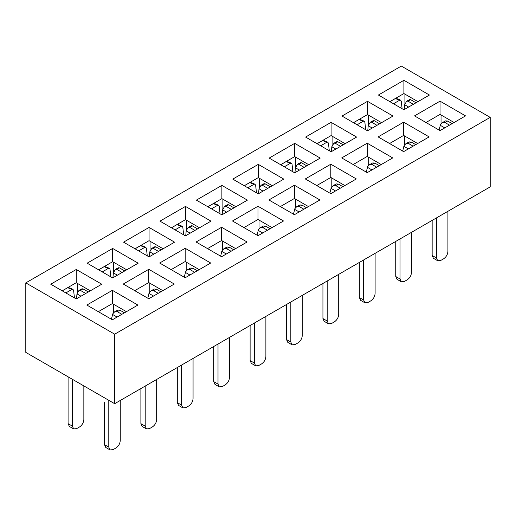 <?xml version="1.0" encoding="UTF-8"?>
<svg xmlns="http://www.w3.org/2000/svg" width="516" height="516" viewBox="0 0 516 516"><rect width="100%" height="100%" fill="white"/><g stroke="black" fill="none" stroke-linecap="round" stroke-linejoin="round"><path stroke-width="0.77" d="M25.8 282.884L401.332 66.067L490.2 117.377L114.668 334.187L25.8 282.884L25.8 352.396L114.668 403.699L490.2 186.889L490.2 117.377M429.428 95.034L403.912 109.76L378.402 95.034L403.912 80.303L429.428 95.034M440.032 130.619L414.522 115.887L440.032 101.155L465.548 115.887L440.032 130.619M393.018 116.048L367.508 130.78L341.992 116.048L367.508 101.323L393.018 116.048M403.628 151.633L378.112 136.908L403.628 122.176L429.138 136.908L403.628 151.633M356.614 137.069L331.098 151.801L305.588 137.069L331.098 122.344L356.614 137.069M367.218 172.654L341.708 157.922L367.218 143.196L392.734 157.922L367.218 172.654M320.204 158.089L294.694 172.821L269.178 158.089L294.694 143.358L320.204 158.089M330.814 193.674L305.298 178.942L330.814 164.211L356.324 178.942L330.814 193.674M283.8 179.11L258.284 193.842L232.774 179.11L258.284 164.378L283.8 179.11M294.404 214.695L268.894 199.963L294.404 185.231L319.92 199.963L294.404 214.695M247.396 200.131L221.88 214.856L196.364 200.131L221.88 185.399L247.396 200.131M258 235.709L232.484 220.983L258 206.252L283.516 220.983L258 235.709M210.986 221.145L185.476 235.876L159.96 221.145L185.476 206.419L210.986 221.145M221.596 256.729L196.08 242.004L221.596 227.272L247.106 242.004L221.596 256.729M174.582 242.165L149.066 256.897L123.556 242.165L149.066 227.44L174.582 242.165M185.186 277.75L159.676 263.018L185.186 248.293L210.702 263.018L185.186 277.75M138.172 263.186L112.662 277.918L87.146 263.186L112.662 248.454L138.172 263.186M148.782 298.77L123.266 284.039L148.782 269.307L174.292 284.039L148.782 298.77M101.768 284.206L76.252 298.938L50.742 284.206L76.252 269.475L101.768 284.206M112.372 319.791L86.862 305.059L112.372 290.327L137.888 305.059L112.372 319.791M389.864 101.652L403.912 93.544L403.912 80.303M403.912 93.544L417.96 101.652M425.984 122.505L440.032 114.397L440.032 101.155M440.032 114.397L454.08 122.505M353.46 122.673L367.508 114.565L367.508 101.323M367.508 114.565L381.556 122.673M389.58 143.525L403.628 135.418L403.628 122.176M403.628 135.418L417.676 143.525M317.056 143.693L331.098 135.579L331.098 122.344M331.098 135.579L345.146 143.693M353.176 164.546L367.218 156.432L367.218 143.196M367.218 156.432L381.266 164.546M280.646 164.707L294.694 156.6L294.694 143.358M294.694 156.6L308.742 164.707M316.766 185.566L330.814 177.452L330.814 164.211M330.814 177.452L344.862 185.566M244.242 185.728L258.284 177.62L258.284 164.378M258.284 177.62L272.332 185.728M280.362 206.581L294.404 198.473L294.404 185.231M294.404 198.473L308.452 206.581M207.832 206.748L221.88 198.641L221.88 185.399M221.88 198.641L235.928 206.748M243.952 227.601L258 219.494L258 206.252M258 219.494L272.048 227.601M171.428 227.769L185.476 219.661L185.476 206.419M185.476 219.661L199.518 227.769M207.548 248.622L221.596 240.514L221.596 227.272M221.596 240.514L235.638 248.622M135.018 248.789L149.066 240.675L149.066 227.44M149.066 240.675L163.114 248.789M171.138 269.642L185.186 261.528L185.186 248.293M185.186 261.528L199.234 269.642M98.614 269.804L112.662 261.696L112.662 248.454M112.662 261.696L126.704 269.804M134.734 290.663L148.782 282.549L148.782 269.307M148.782 282.549L162.824 290.663M62.204 290.824L76.252 282.716L76.252 269.475M76.252 282.716L90.3 290.824M98.324 311.677L112.372 303.569L112.372 290.327M112.372 303.569L126.42 311.677M439.064 130.058L440.516 124.537L442.431 122.537L445.547 120.886M447.914 211.302L447.914 251.357C447.662 254.517 446.23 257 443.618 258.8L440.748 260.457L437.71 260.761L433.408 258.277L432.15 255.491L436.452 257.974L436.452 217.92M436.452 257.974L437.71 260.761M432.15 220.403L432.15 255.491M404.176 109.611L404.628 104.716L406.705 101.162L407.943 101.142L410.697 99.711L416.012 102.774M389.915 101.678L395.353 98.537L396.327 98.421L400.571 100.117L399.603 100.233L393.508 103.755M400.577 100.117L401.255 101.168L402.112 108.721M402.661 151.078L404.112 145.557L406.028 143.558L409.143 141.906M411.51 232.323L411.51 272.371C411.252 275.538 409.82 278.021 407.208 279.82L404.344 281.478L401.3 281.775L397.004 279.298L395.746 276.512L400.042 278.995L400.042 238.94M400.042 278.995L401.3 281.775M395.746 241.424L395.746 276.512M367.766 130.632L368.224 125.736L370.295 122.182L371.539 122.163L374.293 120.725L379.608 123.795M353.505 122.698L358.949 119.557L359.923 119.441M357.104 124.775L363.2 121.254L364.173 121.137L364.851 122.189L365.702 129.742M366.25 172.092L367.702 166.571L369.617 164.572L372.733 162.927M375.106 253.337L375.106 293.391C374.848 296.558 373.416 299.041 370.804 300.841L367.934 302.499L364.896 302.795L360.594 300.312L359.336 297.532L363.638 300.015L363.638 259.961M363.638 300.015L364.896 302.795M359.336 262.444L359.336 297.532M331.362 151.652L331.814 146.757L333.891 143.203L335.129 143.184L337.883 141.745L343.198 144.815M317.101 143.719L322.539 140.578L323.519 140.455M320.694 145.796L326.789 142.274L327.763 142.158L328.44 143.209L329.298 150.762M329.847 193.113L331.298 187.592L333.213 185.592L336.329 183.948M338.696 274.357L338.696 314.412C338.444 317.572 337.006 320.055 334.394 321.861L331.53 323.513L328.492 323.816L324.19 321.333L322.932 318.553L327.228 321.029L327.228 280.981M327.228 321.029L328.492 323.816M322.932 283.458L322.932 318.553M294.952 172.666L295.41 167.771L297.48 164.223L298.725 164.204L301.479 162.766L306.794 165.836M280.691 164.739L286.135 161.598L287.109 161.476M284.29 166.81L290.385 163.295L291.359 163.172L292.037 164.23L292.888 171.776M293.436 214.134L294.894 208.612L296.81 206.613L299.919 204.962M302.292 295.378L302.292 335.432C302.034 338.593 300.602 341.076 297.99 342.882L295.126 344.533L292.082 344.836L287.78 342.353L286.522 339.567L290.824 342.05L290.824 301.995M290.824 342.05L292.082 344.836M286.522 304.479L286.522 339.567M258.548 193.687L259 188.791L261.077 185.244L262.322 185.225L265.069 183.786L270.384 186.85M244.287 185.754L249.725 182.612L250.705 182.496L254.949 184.193M247.88 187.83L253.975 184.315L254.956 184.193L255.626 185.244L256.484 192.797M257.033 235.154L258.484 229.633L260.399 227.633L263.515 225.982M265.882 316.398L265.882 356.453C265.63 359.613 264.192 362.097 261.586 363.896L258.716 365.554L255.678 365.857L251.376 363.374L250.118 360.587L254.414 363.07L254.414 323.016M254.414 363.07L255.678 365.857M250.118 325.499L250.118 360.587M222.138 214.708L222.596 209.812L224.673 206.258L225.911 206.239L228.665 204.807L233.98 207.871M207.877 206.774L213.321 203.633L214.295 203.517M211.476 208.851L217.571 205.329L218.545 205.213L219.223 206.265L220.074 213.817M220.622 256.175L222.08 250.647L223.996 248.654L227.105 247.003M229.478 337.419L229.478 377.467C229.22 380.634 227.788 383.117 225.176 384.917L222.312 386.574L219.268 386.871L214.972 384.388L213.708 381.608L218.01 384.091L218.01 344.037M218.01 384.091L219.268 386.871M213.708 346.52L213.708 381.608M185.734 235.728L186.186 230.833L188.263 227.279L189.507 227.259L192.262 225.821L197.576 228.891M171.473 227.795L176.917 224.654L177.891 224.537L182.135 226.227L181.161 226.35L175.066 229.872M182.142 226.234L182.812 227.285L183.67 234.838M184.218 277.189L185.67 271.668L187.585 269.668L190.701 268.023M193.068 358.433L193.068 398.487C192.816 401.654 191.384 404.131 188.772 405.937L185.902 407.588L182.864 407.892L178.562 405.408L177.304 402.628L181.606 405.112L181.606 365.057M181.606 405.112L182.864 407.892M177.304 367.54L177.304 402.628M149.33 256.749L149.782 251.853L151.859 248.299L153.097 248.28L155.851 246.841L161.166 249.912M135.069 248.815L140.507 245.674L141.481 245.552L145.725 247.248L144.757 247.37L138.662 250.892M145.731 247.254L146.409 248.306L147.266 255.859M147.808 298.209L149.266 292.688L151.182 290.689L154.29 289.044M156.664 379.453L156.664 419.508C156.406 422.668 154.974 425.152 152.362 426.958L149.498 428.609L146.454 428.912L142.158 426.429L140.894 423.642L145.196 426.126L145.196 386.078M145.196 426.126L146.454 428.912M140.894 388.554L140.894 423.642M112.92 277.763L113.378 272.867L115.449 269.32L116.693 269.3L119.448 267.862L124.762 270.932M98.659 269.836L104.103 266.695L105.077 266.572L109.321 268.268L108.354 268.391L102.252 271.906M109.328 268.268L110.005 269.326L110.856 276.873M104.49 444.663L108.792 447.146L110.05 449.933L105.748 447.449L104.49 444.663L104.49 402.628M111.404 319.23L112.856 313.709L114.771 311.709L117.887 310.058M120.254 400.474L120.254 440.529C120.002 443.689 118.57 446.172 115.958 447.972L113.088 449.63L110.05 449.933M108.792 447.146L108.792 400.306M76.516 298.783L76.968 293.888L79.045 290.334L80.283 290.321L83.037 288.883L88.352 291.946M62.255 290.85L67.693 287.709L68.667 287.593L72.911 289.289L71.943 289.411L65.848 292.927M72.917 289.289L73.594 290.34L74.452 297.893M68.086 376.809L68.086 423.642L72.382 426.126L72.382 379.292M72.382 426.126L73.64 428.912L69.344 426.429L68.086 423.642M73.64 428.912L76.684 428.609L79.548 426.958C82.16 425.152 83.592 422.668 83.85 419.508L83.85 385.91M445.585 120.867L447.656 121.047L452.132 123.627M440.142 125.22L444.76 127.884M449.513 125.143L444.921 122.492L442.431 122.537M408.64 107.031L404.628 104.716M413.393 104.29L407.943 101.142M410.697 99.711L409.665 99.62M409.175 141.887L411.252 142.061L415.728 144.648M403.738 146.241L408.356 148.905M413.103 146.163L408.517 143.513L406.028 143.558M372.236 128.052L368.224 125.736M376.983 125.311L371.539 122.163M374.293 120.725L373.262 120.634M372.771 162.908L374.842 163.082L379.318 165.668M367.327 167.255L371.946 169.925M376.699 167.184L372.107 164.533L369.617 164.572M335.826 149.072L331.814 146.757M340.579 146.331L335.129 143.184M337.883 141.745L336.851 141.655M336.361 183.928L338.438 184.102L342.914 186.689M330.924 188.275L335.542 190.946M340.289 188.198L335.703 185.554L333.213 185.592M299.422 170.093L295.41 167.771M304.169 167.345L298.725 164.204M301.479 162.766L300.447 162.675L297.306 164.314M299.957 204.942L302.028 205.123L306.504 207.709M294.513 209.296L299.132 211.96M303.885 209.219L299.293 206.568L296.81 206.613M263.012 191.107L259 188.791M267.765 188.366L262.322 185.225M265.069 183.786L264.037 183.696L260.903 185.334M263.547 225.963L265.624 226.143L270.1 228.723M258.11 230.317L262.728 232.98M267.481 230.239L262.889 227.588L260.399 227.633M226.608 212.128L222.596 209.812M231.362 209.386L225.911 206.239M228.665 204.807L227.633 204.717L224.492 206.348M227.143 246.983L229.214 247.158L233.696 249.744M221.699 251.337L226.324 254.001M231.071 251.26L226.479 248.609L223.996 248.654M190.204 233.148L186.186 230.833M194.951 230.407L189.507 227.259M192.262 225.821L191.223 225.731M190.739 268.004L192.81 268.178L197.286 270.765M185.296 272.351L189.914 275.022M194.667 272.28L190.075 269.629L187.585 269.668M153.794 254.169L149.782 251.853M158.547 251.427L153.097 248.28M155.851 246.841L154.819 246.751M154.329 289.025L156.4 289.199L160.882 291.785M148.885 293.372L153.51 296.042M158.257 293.294L153.665 290.65L151.182 290.689M117.39 275.189L113.378 272.867M122.137 272.442L116.693 269.3M119.448 267.862L118.409 267.772M117.925 310.039L119.996 310.219L124.472 312.806M112.482 314.392L117.1 317.056M121.853 314.315L117.261 311.664L114.771 311.709M80.98 296.203L76.968 293.888M85.733 293.462L80.283 290.321M83.037 288.883L82.005 288.792M114.668 334.187L114.668 403.699M441.038 123.743L441.038 114.978M404.918 94.125L404.918 104.045M404.628 144.764L404.628 135.998M368.508 115.139L368.508 125.059M368.224 165.784L368.224 157.012M332.104 136.16L332.104 146.08M331.814 186.805L331.814 178.033M295.694 157.18L295.694 167.1M295.41 207.819L295.41 199.053M259.29 178.201L259.29 188.121M259.006 228.84L259.006 220.074M222.886 199.221L222.886 209.141M222.596 249.86L222.596 241.088M186.476 220.235L186.476 230.155M186.192 270.881L186.192 262.109M150.072 241.256L150.072 251.176M149.782 291.895L149.782 283.129M113.662 262.276L113.662 272.196M113.378 312.915L113.378 304.15M77.258 283.297L77.258 293.217M444.921 122.492L447.656 121.047M399.603 100.233L395.353 98.537M408.517 143.513L411.252 142.061M363.2 121.254L358.949 119.557M372.107 164.533L374.842 163.082M326.789 142.274L322.539 140.578M335.703 185.554L338.438 184.102M290.385 163.295L286.135 161.598M299.293 206.568L302.028 205.123M253.975 184.315L249.725 182.612M262.889 227.588L265.624 226.143M217.571 205.329L213.321 203.633M226.479 248.609L229.214 247.158M181.161 226.35L176.917 224.654M190.075 269.629L192.81 268.178M144.757 247.37L140.507 245.674M153.665 290.65L156.4 289.199M108.354 268.391L104.103 266.695M117.261 311.664L119.996 310.219M71.943 289.411L67.693 287.709M409.646 99.627L406.531 101.259M373.242 120.647L370.12 122.273M364.167 121.137L359.916 119.435M336.832 141.668L333.717 143.293M327.763 142.152L323.513 140.455M291.353 163.172L287.102 161.476M218.539 205.213L214.288 203.51M191.204 225.744L188.088 227.369M154.8 246.764L151.685 248.39M118.396 267.778L115.274 269.41M81.986 288.799L78.871 290.431"/></g></svg>
